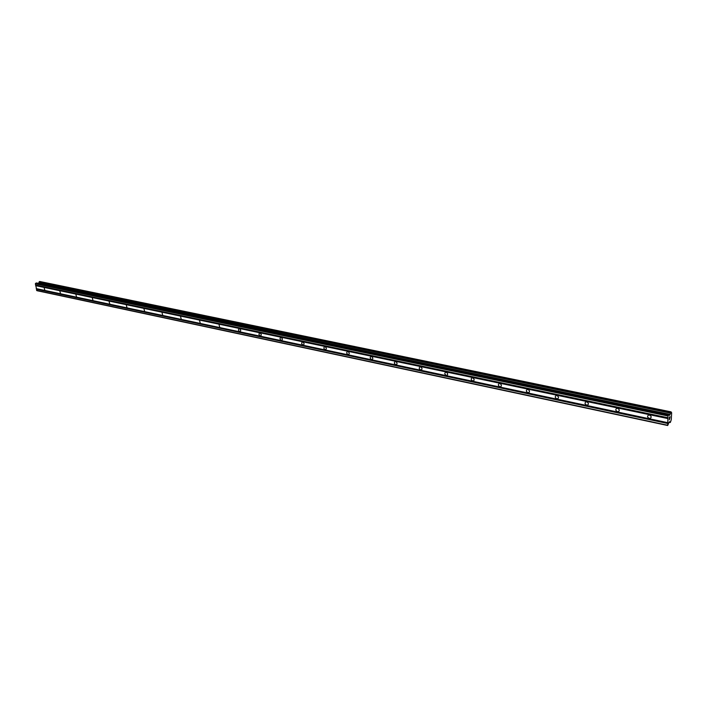 <?xml version="1.0" encoding="UTF-8"?>
<svg xmlns="http://www.w3.org/2000/svg" width="707" height="707" viewBox="0 0 707 707"><rect width="100%" height="100%" fill="white"/><g stroke="black" fill="none" stroke-linecap="round" stroke-linejoin="round"><path stroke-width="1.06" d="M649.291 418.376C647.373 417.395 647.082 416.317 648.416 415.142L649.441 415.071C651.359 416.052 651.651 417.121 650.325 418.305L649.291 418.376M617.476 411.624C615.594 410.652 615.311 409.592 616.619 408.425L617.582 408.372C619.456 409.335 619.739 410.405 618.439 411.562L617.476 411.624M586.669 405.084C584.83 404.121 584.556 403.07 585.829 401.93L586.73 401.876C588.569 402.84 588.851 403.891 587.579 405.04L586.669 405.084M556.833 398.757C555.03 397.802 554.765 396.76 556.011 395.637L556.86 395.593C558.654 396.547 558.928 397.59 557.682 398.713L556.833 398.757M527.917 392.624C526.158 391.669 525.884 390.644 527.113 389.539L527.908 389.504C529.667 390.458 529.932 391.484 528.712 392.588L527.917 392.624M499.876 386.676C498.161 385.73 497.896 384.714 499.089 383.627L499.84 383.592C501.563 384.546 501.829 385.554 500.636 386.641L499.876 386.676M472.683 380.905C470.995 379.968 470.738 378.961 471.905 377.9L472.612 377.865C474.3 378.811 474.556 379.809 473.398 380.879L472.683 380.905M446.294 375.311C444.641 374.374 444.385 373.384 445.525 372.333L446.188 372.306C447.84 373.243 448.097 374.233 446.965 375.284L446.294 375.311M420.665 369.876C419.048 368.948 418.8 367.967 419.905 366.933L420.541 366.906C422.159 367.834 422.415 368.815 421.301 369.849L420.665 369.876M395.779 364.6C394.197 363.672 393.949 362.7 395.027 361.684L395.628 361.666C397.21 362.585 397.458 363.557 396.38 364.573L395.779 364.6M371.59 359.465C370.044 358.546 369.796 357.592 370.848 356.593L371.414 356.575C372.969 357.486 373.216 358.449 372.165 359.448L371.59 359.465M348.083 354.481C346.563 353.571 346.315 352.625 347.349 351.635L347.888 351.618C349.408 352.528 349.656 353.473 348.622 354.463L348.083 354.481M325.22 349.629C323.726 348.728 323.488 347.791 324.486 346.819L324.999 346.801C326.493 347.703 326.731 348.639 325.733 349.612L325.22 349.629M302.976 344.91C301.518 344.017 301.279 343.089 302.251 342.135L302.737 342.117C304.196 343.01 304.443 343.938 303.462 344.901L302.976 344.91M281.333 340.323C279.901 339.431 279.654 338.512 280.608 337.575L281.068 337.557C282.5 338.45 282.747 339.36 281.793 340.306L281.333 340.323M260.256 335.852C258.85 334.968 258.612 334.066 259.54 333.13L259.973 333.121C261.387 334.004 261.625 334.906 260.697 335.843L260.256 335.852M239.726 331.495C238.347 330.62 238.109 329.727 239.019 328.808L239.434 328.799C240.813 329.674 241.052 330.567 240.15 331.486L239.726 331.495M219.727 327.253L219.02 324.593L219.727 327.253M200.24 323.117L199.533 320.492L200.24 323.117M181.239 319.087L180.541 316.489L181.239 319.087M162.707 315.154L162.009 312.582L162.707 315.154M144.635 311.327L143.936 308.773L144.635 311.327M126.995 307.58L126.297 305.062L126.995 307.58M109.779 303.93L109.081 301.438L109.779 303.93M92.971 300.36L92.272 297.894L92.971 300.36M76.55 296.878L75.861 294.439L76.55 296.878M60.51 293.476L59.821 291.063L60.51 293.476M44.833 290.153L44.152 287.758L44.833 290.153M668.778 414.541L36.446 282.941L35.35 283.816L36.95 290.683L667.691 425.508L667.982 415.981L668.751 414.558L669.379 415.416L669.891 414.841L671.058 411.863L671.65 412.747L671.279 419.613L670.466 422.185L670.139 422.547L669.582 421.655L669.069 422.238L667.691 425.508M38.478 283.366L669.98 414.656M39.716 281.501L671.023 411.889L39.778 281.492L38.523 283.295M669.997 416.732L669.944 417.696M669.706 417.077L669.67 417.607L669.697 417.077M669.626 417.66L669.653 417.139M669.361 417.483L669.308 418.447L669.361 417.483M669.989 417.643L670.042 416.556L669.989 417.643M669.264 418.509L670.05 416.556M669.193 419.843L669.803 418.668M671.058 411.863L39.778 281.492M35.686 285.655L667.85 418.553M36.225 288.597L667.638 422.653M35.765 285.478L667.929 418.288M35.712 285.16L667.956 417.846M35.58 285.071L667.894 417.74M35.35 283.816L667.982 415.981M35.597 283.277L668.23 415.177M38.558 283.224L670.015 414.549M38.62 283.118L670.068 414.399M501.254 386.11L500.689 386.623M36.561 290.427L667.505 425.216M36.331 289.172L667.594 423.466M36.411 288.995L667.673 423.193M36.357 288.677L667.7 422.751M36.366 282.95L668.751 414.558M668.875 414.629L669.891 414.841M39.009 282.261L670.457 413.1M39.035 282.155L670.492 412.95M39.212 281.775L670.669 412.367M39.292 281.686L670.731 412.225M557.69 398.704L558.397 398.023M587.579 405.031L588.33 404.271M670.139 422.547L669.025 422.309L670.121 422.53M669.149 422.141L669.989 422.318M669.22 422.061L669.971 422.22M372.165 359.448L372.624 359.129M396.38 364.573L396.874 364.22M421.301 369.849L421.832 369.461M446.965 375.284L447.522 374.843M473.398 380.879L473.99 380.384M528.712 392.588L529.393 391.97M618.439 411.562L619.235 410.705M650.325 418.305L651.156 417.351M36.446 282.941L668.804 414.532"/></g></svg>
